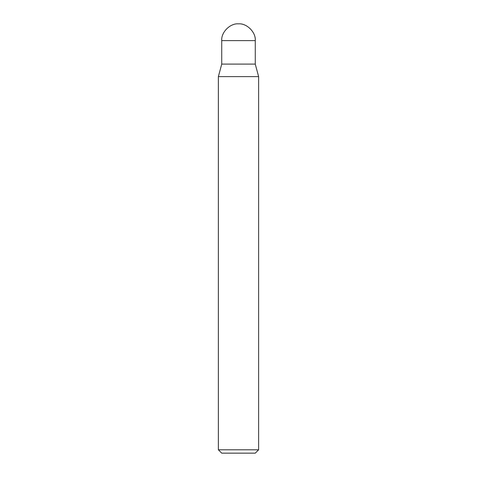 <?xml version="1.0" encoding="UTF-8"?>
<svg xmlns="http://www.w3.org/2000/svg" width="477" height="477" viewBox="0 0 477 477"><rect width="100%" height="100%" fill="white"/><g stroke="black" fill="none" stroke-linecap="round" stroke-linejoin="round"><path stroke-width="0.36" stroke-dasharray="2.38 1.79" d="M255.267 64.097L221.733 64.097L255.267 64.097M221.733 40.617L255.267 40.617L221.733 40.617M255.267 453.15L221.733 453.15L255.267 453.15M218.377 76.612L258.623 76.612L218.377 76.612M218.377 449.799L258.623 449.799L218.377 449.799"/><path stroke-width="0.72" d="M221.733 64.097L255.267 64.097L255.267 40.617C256.018 32.323 246.8 23.099 238.5 23.85C230.2 23.099 220.982 32.323 221.733 40.617L221.733 64.097L221.733 40.617C220.982 32.323 230.2 23.099 238.5 23.85C246.8 23.099 256.018 32.323 255.267 40.617L221.733 40.617L255.267 40.617L255.267 64.097L221.733 64.097L218.377 76.612L218.377 449.799L221.733 453.15L255.267 453.15L258.623 449.799L258.623 76.612L255.267 64.097L221.733 64.097L255.267 64.097L258.623 76.612L218.377 76.612L221.733 64.097M218.377 76.612L258.623 76.612L258.623 449.799L218.377 449.799L218.377 76.612M218.377 449.799L258.623 449.799L255.267 453.15L221.733 453.15L218.377 449.799"/></g></svg>
